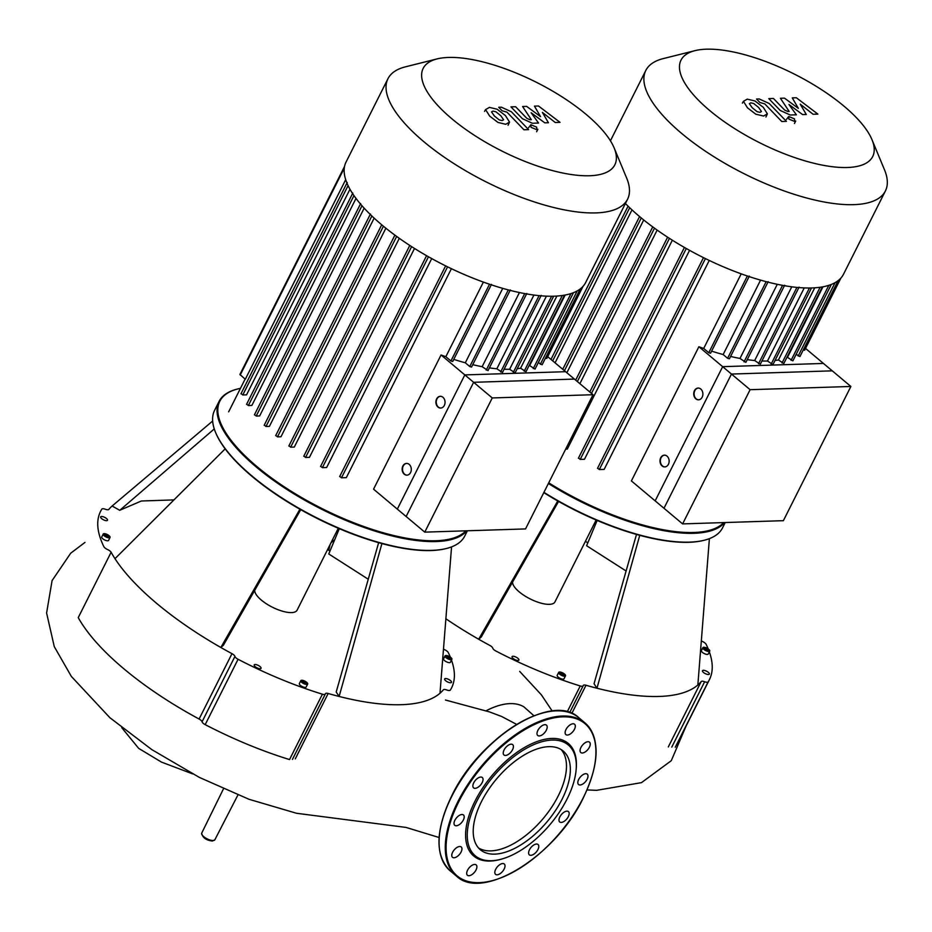 <?xml version="1.0" encoding="UTF-8"?>
<svg xmlns="http://www.w3.org/2000/svg" width="932" height="932" viewBox="0 0 932 932"><rect width="100%" height="100%" fill="white"/><g stroke="black" fill="none" stroke-linecap="round" stroke-linejoin="round"><path stroke-width="1.4" d="M464.823 374.909L492.259 397.941L424.771 532.137L397.323 509.117L464.823 374.909L565.596 371.693L593.043 394.714L492.259 397.941M593.043 394.714L525.543 528.922L424.771 532.137M437.155 58.891L405.443 66.836A134.091 48.08 26.7 0 0 387.957 78.707L346.075 161.993A134.091 48.08 26.7 0 0 410.756 246.071A134.091 48.08 26.7 0 0 553.992 296.19A134.091 48.08 26.7 0 0 585.669 282.501L627.562 199.215A134.091 48.08 26.7 0 0 626.665 178.105L614.141 147.908A107.273 38.457 -153.3 0 1 589.502 175.752A107.273 38.457 -153.3 0 1 458.765 124.306A107.273 38.457 -153.3 0 1 437.155 58.891A107.273 38.457 -153.3 0 1 448.513 57.446A107.273 38.457 -153.3 0 1 545.243 86.932A107.273 38.457 -153.3 0 1 614.141 147.908M387.957 78.707A134.091 48.08 26.7 0 0 452.649 162.785A134.091 48.08 26.7 0 0 595.886 212.904A134.091 48.08 26.7 0 0 627.562 199.215M441.057 354.976L473.631 382.306L406.131 516.514L373.557 489.172L441.057 354.976A126.74 45.435 26.7 0 0 445.846 356.7L450.925 360.975L452.719 361.476L491.49 284.365M483.37 282.093L445.846 356.7M339.924 476.497L341.473 477.801L346.32 477.65L451.403 268.696M320.829 466.361L322.379 467.666L326.631 467.526L431.726 258.583M304.018 456.156L305.568 457.449L309.459 457.332L414.507 248.46M289.118 445.892L290.668 447.185L294.314 447.069L399.304 238.324M275.942 435.559L277.491 436.863L280.986 436.747L385.871 228.212M371.856 215.979L265.993 426.483L269.418 426.367L374.151 218.135M361.989 205.751L256.218 416.045L259.655 415.94L364.156 208.162M353.962 195.58L248.355 405.548L251.885 405.432L356.001 198.411M348.079 185.608L242.774 394.982L246.537 394.865L349.966 189.231M344.56 166.385L239.908 374.454L245.302 379.266L345.69 179.666M440.463 396.31A5.883 4.578 -91.8 0 0 436.968 398.931A5.883 4.578 -91.8 0 0 436.817 404.919A5.883 4.578 -91.8 0 0 440.848 408.053M444.331 405.432A5.883 4.578 88.2 0 1 440.661 408.065A5.883 4.578 88.2 0 1 436.491 405.036A5.883 4.578 88.2 0 1 436.607 398.943A5.883 4.578 88.2 0 1 440.277 396.31A5.883 4.578 88.2 0 1 444.447 399.339A5.883 4.578 88.2 0 1 444.331 405.432M406.713 463.414A5.883 4.578 -91.8 0 0 403.23 466.035A5.883 4.578 -91.8 0 0 403.067 472.023A5.883 4.578 -91.8 0 0 407.098 475.157M410.581 472.536A5.883 4.578 88.2 0 1 406.911 475.169A5.883 4.578 88.2 0 1 402.752 472.14A5.883 4.578 88.2 0 1 402.857 466.047A5.883 4.578 88.2 0 1 406.538 463.414A5.883 4.578 88.2 0 1 410.697 466.443A5.883 4.578 88.2 0 1 410.581 472.536M547.69 356.653L574.415 379.079L473.631 382.306M545.395 358.238L546.769 358.471L583.048 286.334M538.312 362.606L542.109 364.785L580.263 288.92M528.922 365.88A126.74 45.435 26.7 0 0 529.656 365.577L535.038 369.107L573.471 292.695M517.178 368.734A126.74 45.435 26.7 0 0 520.592 368.222L525.974 371.74L564.501 295.164M504.107 369.235A126.74 45.435 26.7 0 0 509.641 369.27L515.105 372.858L553.655 296.201M489.382 367.884A126.74 45.435 26.7 0 0 496.849 368.781L502.465 372.497L541.247 295.386M472.745 364.68A126.74 45.435 26.7 0 0 482.147 366.684L488.007 370.61L526.79 293.498M453.768 359.379A126.74 45.435 26.7 0 0 465.301 362.793L469.775 366.544L471.557 367.045L510.34 289.945M519.427 292.543L482.147 366.684M533.931 295.048L496.849 368.781M546.408 296.155L509.641 369.27M556.893 296.05L520.592 368.222M565.13 295.048L529.656 365.577M502.732 288.372L465.301 362.793M242.774 394.982L241.237 393.688M248.355 405.548L246.817 404.255M256.218 416.045L254.681 414.752M265.993 426.483L264.443 425.178M499.261 119.913L502.15 120.578L503.595 119.785L500.81 115.743L495.847 111.747L493.005 111.094L491.525 111.887L494.333 115.952L499.261 119.913M509.536 122.08L505.459 115.603L497.14 109.219L489.417 107.378L485.584 109.592L489.684 116.104L497.979 122.441L505.727 124.294L509.536 122.08L508.08 125.272M484.535 111.386L485.584 109.592M528.584 129.618L511.353 111.747L501.358 107.192L498.713 107.273L502.08 110.768L506.95 112.143L523.935 129.758L528.584 129.618M530.89 124.748L531.03 127.323L536.809 129.711L536.669 127.136L530.89 124.748L528.572 127.684M536.809 129.711L537.869 129.257L536.622 131.738M534.444 106.132L540.548 116.64L526.638 106.388L522.572 106.516L531.322 119.68L529.877 119.727L526.79 118.294L515.606 106.726L510.946 106.877L522.409 118.714L532.405 123.257L538.556 123.047L531.124 112.749L544.801 122.849L548.435 122.733L542.377 112.388L555.239 122.511L560.039 122.36L538.51 106.003L534.444 106.132M722.661 366.672L750.109 389.692L682.608 523.9L655.161 500.868L722.661 366.672L823.445 363.445L850.881 386.465L750.109 389.692M850.881 386.465L783.381 520.673L682.608 523.9M328.728 550.288L330.126 544.498M486.085 710.813A73.255 37.641 -50 0 1 523.889 706.84L533.92 715.741M516.654 724.397L501.637 716.487L489.475 711.908L445.461 700.025M338.304 528.258L297.087 610.192A23.521 8.435 -153.3 0 1 291.53 612.592A23.521 8.435 -153.3 0 1 267.903 604.74A23.521 8.435 -153.3 0 1 254.727 590.34M467.386 530.774L464.719 536.086A139.975 50.188 -153.3 0 1 446.463 548.482A139.975 50.188 -153.3 0 1 431.644 550.381A139.975 50.188 -153.3 0 1 305.428 511.901A139.975 50.188 -153.3 0 1 215.537 432.343A139.975 50.188 -153.3 0 1 214.605 410.301L219.043 401.471A139.975 50.188 26.7 0 0 286.567 489.23A139.975 50.188 26.7 0 0 436.083 541.55A139.975 50.188 26.7 0 0 466.827 530.797M215.676 432.669A139.392 49.967 26.7 0 0 215.816 432.996A139.392 49.967 26.7 0 0 305.323 512.227A139.392 49.967 26.7 0 0 431.015 550.544A139.392 49.967 26.7 0 0 445.764 548.657A139.392 49.967 26.7 0 0 446.113 548.564M465.849 530.832A139.392 49.967 -153.3 0 1 435.943 540.735A139.392 49.967 -153.3 0 1 266.074 473.899A139.392 49.967 -153.3 0 1 237.998 388.9A139.392 49.967 -153.3 0 1 240.468 388.341M104.128 533.628A3.821 1.375 -153.3 0 1 108.217 535.061A3.821 1.375 -153.3 0 1 110.058 537.449A3.821 1.375 -153.3 0 1 109.149 537.846A3.821 1.375 -153.3 0 1 105.071 536.413A3.821 1.375 -153.3 0 1 103.231 534.024A3.821 1.375 -153.3 0 1 104.128 533.628M110.058 537.449L108.578 540.397A3.821 1.375 -153.3 0 1 107.669 540.793A3.821 1.375 -153.3 0 1 103.592 539.36A3.821 1.375 -153.3 0 1 101.751 536.96L103.231 534.024M301.852 682.445A3.821 1.375 -153.3 0 1 300.838 680.651A3.821 1.375 -153.3 0 1 303.168 680.477A3.821 1.375 -153.3 0 1 306.64 682.282A3.821 1.375 -153.3 0 1 307.665 684.076A3.821 1.375 -153.3 0 1 305.323 684.251A3.821 1.375 -153.3 0 1 301.852 682.445M307.665 684.076L306.185 687.024A3.821 1.375 -153.3 0 1 303.844 687.199A3.821 1.375 -153.3 0 1 300.372 685.381A3.821 1.375 -153.3 0 1 299.358 683.587L300.838 680.651M450.983 659.728A3.821 1.375 -153.3 0 1 446.894 658.295A3.821 1.375 -153.3 0 1 445.053 655.895A3.821 1.375 -153.3 0 1 445.95 655.511A3.821 1.375 -153.3 0 1 450.04 656.932A3.821 1.375 -153.3 0 1 451.88 659.332A3.821 1.375 -153.3 0 1 450.983 659.728M451.88 659.332L450.401 662.279A3.821 1.375 -153.3 0 1 449.504 662.664A3.821 1.375 -153.3 0 1 445.414 661.242A3.821 1.375 -153.3 0 1 443.574 658.842L445.053 655.895M445.682 680.733A3.821 1.375 -153.3 0 1 444.657 678.939A3.821 1.375 -153.3 0 1 446.999 678.764A3.821 1.375 -153.3 0 1 450.471 680.581A3.821 1.375 -153.3 0 1 451.484 682.375A3.821 1.375 -153.3 0 1 449.154 682.55A3.821 1.375 -153.3 0 1 445.682 680.733M255.112 664.504A3.821 1.375 -153.3 0 1 259.189 665.937A3.821 1.375 -153.3 0 1 261.042 668.337A3.821 1.375 -153.3 0 1 260.133 668.722A3.821 1.375 -153.3 0 1 256.055 667.289A3.821 1.375 -153.3 0 1 254.203 664.9A3.821 1.375 -153.3 0 1 255.112 664.504M106.469 518.507A3.821 1.375 -153.3 0 1 107.495 520.301A3.821 1.375 -153.3 0 1 105.153 520.475A3.821 1.375 -153.3 0 1 101.681 518.658A3.821 1.375 -153.3 0 1 100.656 516.864A3.821 1.375 -153.3 0 1 102.998 516.689A3.821 1.375 -153.3 0 1 106.469 518.507M447.919 658.365L446.253 656.955L446.789 656.21L450.68 658.272L450.144 659.017L447.919 658.365M448.502 658.54L447.698 658.167M449.014 656.874L448.269 658.341M446.789 656.21L446.37 657.06M303.599 681.117L306.5 683.552L302.655 682.41L302.003 681.176L303.599 681.117L302.888 682.539M305.847 682.317L305.195 683.599M106.679 536.657L105.864 536.296M107.192 534.991L108.858 536.389L108.31 537.147L104.419 535.085L104.966 534.327L107.192 534.991L106.446 536.459M104.966 534.327L104.547 535.178M237.648 388.993A139.975 50.188 26.7 0 0 237.299 389.075A139.975 50.188 26.7 0 0 219.043 401.471M112.422 505.761L212.659 421.019L112.143 505.994A190.559 68.316 -153.3 0 1 112.422 505.761A190.559 68.316 -153.3 0 1 112.714 505.528M214.267 428.918L119.739 510.328L112.143 505.994A190.559 68.316 -153.3 0 0 108.799 509.431A4.415 1.584 26.7 0 1 105.351 509.245A4.415 1.584 -153.3 0 0 101.844 509.128A196.442 70.424 26.7 0 0 100.574 511.353A196.442 70.424 26.7 0 0 103.871 546.676A4.415 1.584 -153.3 0 0 107.518 549.519A4.415 1.584 26.7 0 1 111.118 552.257A190.559 68.316 -153.3 0 0 114.986 558.676L225.171 448.863M173.958 499.902L141.373 500.997L119.867 510.223M299.918 509.21L220.837 647.484A190.559 68.316 -153.3 0 1 114.986 558.676M300.733 509.676L223.389 645.27L220.837 647.484A190.559 68.316 -153.3 0 0 231.975 653.67L199.099 719.026A4.415 1.584 -153.3 0 1 202.069 721.787A4.415 1.584 26.7 0 0 205.191 724.642A196.442 70.424 26.7 0 0 289.537 759.568L322.414 694.2A196.442 70.424 26.7 0 1 238.068 659.285A4.415 1.584 -153.3 0 1 234.934 656.431A4.415 1.584 26.7 0 0 231.975 653.67M381.91 543.577L339.132 696.46L336.207 691.987L378.648 542.68M451.554 546.898L439.997 693.245A190.559 68.316 -153.3 0 1 339.132 696.46A190.559 68.316 -153.3 0 1 328.157 693.49A4.415 1.584 26.7 0 0 325.431 693.688A4.415 1.584 26.7 0 0 325.373 693.874A4.415 1.584 -153.3 0 1 325.315 694.06A4.415 1.584 -153.3 0 1 322.414 694.2M451.484 660.124A196.442 70.424 26.7 0 1 451.566 687.886A196.442 70.424 26.7 0 1 450.296 690.111A4.415 1.584 -153.3 0 1 446.801 689.995A4.415 1.584 26.7 0 0 443.341 689.808A190.559 68.316 -153.3 0 1 439.997 693.245M450.342 657.142A196.442 70.424 26.7 0 0 448.269 652.563A4.415 1.584 -153.3 0 0 444.622 649.721A4.415 1.584 26.7 0 1 443.481 649.138M368.257 579.226L328.763 553.969L339.318 528.689M327.551 549.624A190.559 68.316 -153.3 0 1 329.998 550.998M199.099 719.026A190.559 68.316 -153.3 0 1 78.241 617.613L111.118 552.257M494.764 854.131A64.436 33.109 -50 0 1 480.364 849.751A64.436 33.109 -50 0 1 488.147 790.161A64.436 33.109 -50 0 1 548.808 746.66A64.436 33.109 -50 0 1 563.196 751.041A64.436 33.109 -50 0 1 555.425 810.63A64.436 33.109 -50 0 1 494.764 854.131M561.146 749.561A64.436 33.109 -50 0 1 550.195 809.384A64.436 33.109 -50 0 1 490.896 850.881A64.436 33.109 -50 0 1 478.559 847.98M501.614 859.083L500.507 859.386A73.523 37.781 -50 0 1 490.174 861.052A73.523 37.781 -50 0 1 474.971 801.217A73.523 37.781 -50 0 1 551.849 738.435A73.523 37.781 -50 0 1 576.186 769.203L576.081 770.333A72.347 37.175 -50 0 1 501.614 859.083A72.347 37.175 -50 0 1 491.444 860.725A72.347 37.175 -50 0 1 476.473 801.846A72.347 37.175 -50 0 1 552.128 740.066A72.347 37.175 -50 0 1 576.081 770.333M467.561 870.208A6.769 3.472 -50 0 1 476.147 864.896A6.769 3.472 -50 0 1 476.042 869.94A6.769 3.472 -50 0 1 467.456 875.264A6.769 3.472 -50 0 1 467.561 870.208M454.618 849.425A6.769 3.472 -50 0 1 461.212 846.955A6.769 3.472 -50 0 1 459.115 854.83A6.769 3.472 -50 0 1 452.521 857.312A6.769 3.472 -50 0 1 454.618 849.425M459.453 815.325A6.769 3.472 -50 0 1 463.46 814.964A6.769 3.472 -50 0 1 463.472 819.752A6.769 3.472 -50 0 1 458.777 824.96A6.769 3.472 -50 0 1 454.769 825.333A6.769 3.472 -50 0 1 454.758 820.544A6.769 3.472 -50 0 1 459.453 815.325M480.784 777.055A6.769 3.472 -50 0 1 482.298 777.521A6.769 3.472 -50 0 1 481.483 783.765A6.769 3.472 -50 0 1 475.11 788.332A6.769 3.472 -50 0 1 473.607 787.878A6.769 3.472 -50 0 1 474.423 781.622A6.769 3.472 -50 0 1 480.784 777.055M512.903 744.866A6.769 3.472 -50 0 1 510.783 752.287A6.769 3.472 -50 0 1 503.979 754.99A6.769 3.472 -50 0 1 503.746 754.769A6.769 3.472 -50 0 1 505.866 747.347A6.769 3.472 -50 0 1 512.67 744.633A6.769 3.472 -50 0 1 512.903 744.866M547.189 727.368A6.769 3.472 -50 0 1 543.321 734.008A6.769 3.472 -50 0 1 537.752 735.488A6.769 3.472 -50 0 1 537.007 733.251A6.769 3.472 -50 0 1 540.875 726.611A6.769 3.472 -50 0 1 546.443 725.131A6.769 3.472 -50 0 1 547.189 727.368M574.462 729.278A6.769 3.472 -50 0 1 565.875 734.591A6.769 3.472 -50 0 1 565.98 729.546A6.769 3.472 -50 0 1 574.566 724.234A6.769 3.472 -50 0 1 574.462 729.278M587.405 750.062A6.769 3.472 -50 0 1 580.811 752.543A6.769 3.472 -50 0 1 582.908 744.656A6.769 3.472 -50 0 1 589.513 742.175A6.769 3.472 -50 0 1 587.405 750.062M582.57 784.162A6.769 3.472 -50 0 1 578.562 784.523A6.769 3.472 -50 0 1 578.551 779.735A6.769 3.472 -50 0 1 583.246 774.527A6.769 3.472 -50 0 1 587.253 774.154A6.769 3.472 -50 0 1 587.277 778.942A6.769 3.472 -50 0 1 582.57 784.162M561.239 822.432A6.769 3.472 -50 0 1 559.724 821.977A6.769 3.472 -50 0 1 560.54 815.721A6.769 3.472 -50 0 1 566.912 811.155A6.769 3.472 -50 0 1 568.427 811.609A6.769 3.472 -50 0 1 567.6 817.865A6.769 3.472 -50 0 1 561.239 822.432M529.12 854.632A6.769 3.472 -50 0 1 531.24 847.2A6.769 3.472 -50 0 1 538.044 844.497A6.769 3.472 -50 0 1 538.277 844.718A6.769 3.472 -50 0 1 536.156 852.151A6.769 3.472 -50 0 1 529.353 854.854A6.769 3.472 -50 0 1 529.12 854.632M494.834 872.119A6.769 3.472 -50 0 1 498.702 865.479A6.769 3.472 -50 0 1 504.27 863.999A6.769 3.472 -50 0 1 505.016 866.236A6.769 3.472 -50 0 1 501.148 872.876A6.769 3.472 -50 0 1 495.579 874.356A6.769 3.472 -50 0 1 494.834 872.119M596.142 520.009L554.936 601.944A23.521 8.435 -153.3 0 1 549.379 604.344A23.521 8.435 -153.3 0 1 525.753 596.492A23.521 8.435 -153.3 0 1 512.565 582.092M725.224 522.537L722.556 527.838A139.975 50.188 -153.3 0 1 704.301 540.234A139.975 50.188 -153.3 0 1 689.482 542.133A139.975 50.188 -153.3 0 1 543.938 492.341M543.787 492.632A139.392 49.967 26.7 0 0 688.853 542.296A139.392 49.967 26.7 0 0 703.613 540.409A139.392 49.967 26.7 0 0 703.951 540.327M548.377 483.51A139.975 50.188 26.7 0 0 693.932 533.302A139.975 50.188 26.7 0 0 724.665 522.549M723.686 522.584A139.392 49.967 -153.3 0 1 693.792 532.487A139.392 49.967 -153.3 0 1 548.727 482.823M559.701 674.197A3.821 1.375 -153.3 0 1 558.676 672.403A3.821 1.375 -153.3 0 1 561.017 672.228A3.821 1.375 -153.3 0 1 564.489 674.046A3.821 1.375 -153.3 0 1 565.503 675.84A3.821 1.375 -153.3 0 1 563.173 676.015A3.821 1.375 -153.3 0 1 559.701 674.197M565.503 675.84L564.023 678.776A3.821 1.375 -153.3 0 1 561.681 678.95A3.821 1.375 -153.3 0 1 558.221 677.133A3.821 1.375 -153.3 0 1 557.196 675.339L558.676 672.403M708.821 651.48A3.821 1.375 -153.3 0 1 704.732 650.047A3.821 1.375 -153.3 0 1 702.891 647.647A3.821 1.375 -153.3 0 1 703.8 647.262A3.821 1.375 -153.3 0 1 707.877 648.695A3.821 1.375 -153.3 0 1 709.73 651.084A3.821 1.375 -153.3 0 1 708.821 651.48M709.73 651.084L708.238 654.031A3.821 1.375 -153.3 0 1 707.341 654.415A3.821 1.375 -153.3 0 1 703.252 652.994A3.821 1.375 -153.3 0 1 701.412 650.594L702.891 647.647M703.52 672.496A3.821 1.375 -153.3 0 1 702.495 670.702A3.821 1.375 -153.3 0 1 704.837 670.527A3.821 1.375 -153.3 0 1 708.308 672.333A3.821 1.375 -153.3 0 1 709.334 674.127A3.821 1.375 -153.3 0 1 706.992 674.302A3.821 1.375 -153.3 0 1 703.52 672.496M512.95 656.256A3.821 1.375 -153.3 0 1 517.039 657.689A3.821 1.375 -153.3 0 1 518.879 660.089A3.821 1.375 -153.3 0 1 517.982 660.473A3.821 1.375 -153.3 0 1 513.893 659.052A3.821 1.375 -153.3 0 1 512.052 656.652A3.821 1.375 -153.3 0 1 512.95 656.256M705.769 650.117L704.091 648.707L704.639 647.961L708.53 650.023L707.982 650.769L705.769 650.117M706.339 650.291L705.536 649.919M706.852 648.625L706.118 650.093M704.639 647.961L704.208 648.812M561.437 672.881L564.338 675.304L560.493 674.174L559.841 672.927L561.437 672.881L560.726 674.29M563.685 674.069L563.045 675.351M557.755 500.973L478.675 639.236A190.559 68.316 -153.3 0 1 445.88 618.778M558.571 501.428L481.238 637.022L478.675 639.236A190.559 68.316 -153.3 0 0 489.813 645.422A4.415 1.584 26.7 0 1 492.783 648.183A4.415 1.584 -153.3 0 0 495.906 651.037A196.442 70.424 26.7 0 0 580.252 685.964L567.227 711.862M639.748 535.329L596.969 688.224L594.045 683.739L636.498 534.432M709.392 538.649L697.847 684.997A190.559 68.316 -153.3 0 1 596.969 688.224A190.559 68.316 -153.3 0 1 586.007 685.253A4.415 1.584 26.7 0 0 583.269 685.439A4.415 1.584 26.7 0 0 583.211 685.626A4.415 1.584 -153.3 0 1 583.152 685.812A4.415 1.584 -153.3 0 1 580.252 685.964M675.269 747.231L708.145 681.875A4.415 1.584 -153.3 0 1 704.639 681.746A4.415 1.584 26.7 0 0 701.19 681.56A190.559 68.316 -153.3 0 1 697.847 684.997M708.145 681.875A196.442 70.424 26.7 0 0 709.415 679.638A196.442 70.424 26.7 0 0 709.334 651.876M708.18 648.893A196.442 70.424 26.7 0 0 706.118 644.315A4.415 1.584 -153.3 0 0 702.472 641.484A4.415 1.584 26.7 0 1 701.318 640.89M626.106 570.99L586.601 545.721L597.156 520.44M585.389 541.375A190.559 68.316 -153.3 0 1 587.836 542.762M625.407 203.502A134.091 48.08 26.7 0 0 811.83 287.953A134.091 48.08 26.7 0 0 843.507 274.253L885.4 190.967A134.091 48.08 26.7 0 0 884.515 169.857L871.979 139.66A107.273 38.457 -153.3 0 1 847.351 167.504A107.273 38.457 -153.3 0 1 716.615 116.069A107.273 38.457 -153.3 0 1 694.992 50.654A107.273 38.457 -153.3 0 1 706.351 49.198A107.273 38.457 -153.3 0 1 803.093 78.684A107.273 38.457 -153.3 0 1 871.979 139.66M694.992 50.654L663.281 58.588A134.091 48.08 26.7 0 0 645.806 70.459A134.091 48.08 26.7 0 0 710.487 154.537A134.091 48.08 26.7 0 0 853.724 204.656A134.091 48.08 26.7 0 0 885.4 190.967M698.895 346.727L731.469 374.058L663.98 508.266L631.395 480.924L698.895 346.727A126.74 45.435 26.7 0 0 703.683 348.463L708.763 352.727L710.557 353.228L749.34 276.117M741.208 273.845L703.683 348.463M597.773 468.26L599.311 469.553L604.157 469.402L709.252 260.447M578.679 458.125L580.217 459.418L584.481 459.278L689.563 250.335M565.666 449.131L567.297 449.084L672.345 240.211M579.89 383.681L657.142 230.088M566.866 372.753L643.721 219.964M555.064 362.851L631.989 209.886M698.313 388.062A5.883 4.578 -91.8 0 0 694.818 390.694A5.883 4.578 -91.8 0 0 694.655 396.683A5.883 4.578 -91.8 0 0 698.685 399.816M702.18 397.183A5.883 4.578 88.2 0 1 698.499 399.828A5.883 4.578 88.2 0 1 694.34 396.787A5.883 4.578 88.2 0 1 694.445 390.706A5.883 4.578 88.2 0 1 698.126 388.062A5.883 4.578 88.2 0 1 702.285 391.091A5.883 4.578 88.2 0 1 702.18 397.183M664.563 455.166A5.883 4.578 -91.8 0 0 661.068 457.787A5.883 4.578 -91.8 0 0 660.916 463.775A5.883 4.578 -91.8 0 0 664.935 466.909M668.43 464.287A5.883 4.578 88.2 0 1 664.749 466.92A5.883 4.578 88.2 0 1 660.59 463.891A5.883 4.578 88.2 0 1 660.695 457.798A5.883 4.578 88.2 0 1 664.376 455.166A5.883 4.578 88.2 0 1 668.535 458.195A5.883 4.578 88.2 0 1 668.43 464.287M805.528 348.417L832.253 370.843L731.469 374.058M803.244 350.001L804.619 350.222L840.897 278.097M796.149 354.358L799.947 356.548L838.101 280.672M786.771 357.632A126.74 45.435 26.7 0 0 787.493 357.329L792.887 360.859L831.321 284.446M775.016 360.486A126.74 45.435 26.7 0 0 778.43 359.973L783.824 363.492L822.339 286.916M761.945 360.987A126.74 45.435 26.7 0 0 767.479 361.022L772.943 364.61L811.492 287.953M747.219 359.635A126.74 45.435 26.7 0 0 754.687 360.533L760.302 364.249L799.085 287.138M730.595 356.443A126.74 45.435 26.7 0 0 739.985 358.436L745.856 362.362L784.639 285.262M711.617 351.131A126.74 45.435 26.7 0 0 723.15 354.544L727.612 358.296L729.407 358.797L768.178 281.697M777.276 284.295L739.985 358.436M791.769 286.8L754.687 360.533M804.258 287.906L767.479 361.022M814.731 287.813L778.43 359.973M822.968 286.8L787.493 357.329M760.582 280.124L723.15 354.544M757.11 111.677L759.988 112.329L761.432 111.537L758.648 107.506L753.697 103.51L750.842 102.846L749.363 103.638L752.171 107.704L757.11 111.677M767.374 113.832L763.308 107.355L754.978 100.982L747.266 99.13L743.421 101.343L747.522 107.856L755.817 114.205L763.576 116.046L767.374 113.832L765.929 117.024M742.373 103.137L743.421 101.343M786.422 121.37L769.191 103.499L759.196 98.943L756.551 99.025L759.918 102.52L764.788 103.906L781.773 121.521L786.422 121.37M788.728 116.5L788.868 119.075L794.647 121.463L794.507 118.888L788.728 116.5L786.41 119.436M794.647 121.463L795.718 121.009L794.46 123.49M792.282 97.883L798.386 108.392L784.488 98.14L780.41 98.268L789.159 111.432L787.715 111.479L784.628 110.046L773.443 98.477L768.795 98.629L780.247 110.465L790.243 115.009L796.394 114.799L788.961 104.501L802.638 114.601L806.285 114.485L800.215 104.139L813.077 114.263L817.877 114.112L796.347 97.755L792.282 97.883M524.704 293.592L486.224 370.109M539.08 295.642L500.682 371.985M551.593 296.236L513.311 372.357M562.276 295.514L524.192 371.239M570.99 293.58L533.255 368.606M577.211 290.924L540.315 364.284M508.313 289.899L469.775 366.544M344.281 168.11L240.223 375.002M489.521 284.237L450.925 360.975M383.425 226.22L277.491 436.863M396.659 236.437L290.668 447.185M411.606 246.619L305.568 457.449M428.452 256.766L322.379 467.666M447.57 266.843L341.473 477.801M203.677 836.61A7.363 2.645 26.7 0 0 213.125 840.524A7.363 2.645 26.7 0 0 214.861 839.779L212.391 841.037C206.089 840.268 202.524 837.647 201.696 833.161A7.363 2.645 26.7 0 0 203.677 836.61M211.855 840.85A6.186 2.213 -153.3 0 1 203.922 837.565M202.069 721.787L234.934 656.431M295.293 758.858L328.157 693.49M205.191 724.642L238.068 659.285M451.81 795.893A99.398 51.085 -50 0 1 542.051 713.19M451.822 796.231A99.98 51.388 -50 0 1 556.381 710.848A99.98 51.388 -50 0 1 578.714 717.64C552.56 692.01 479.188 737.725 451.671 795.951C435.267 830.552 434.766 855.506 450.168 870.826A99.98 51.388 -50 0 1 451.822 796.231M478.687 882.802A99.98 51.388 -50 0 1 456.354 876.01A99.98 51.388 -50 0 1 458.008 801.427A99.98 51.388 -50 0 1 562.567 716.032A99.98 51.388 -50 0 1 584.9 722.824A99.98 51.388 -50 0 1 595.641 758.17M458.765 801.73A99.398 51.085 -50 0 1 562.707 716.848A99.398 51.085 -50 0 1 583.257 797.757A99.398 51.085 -50 0 1 479.316 882.639A99.398 51.085 -50 0 1 458.765 801.73M439.426 835.48A99.398 51.085 -50 0 1 451.705 796.103M701.19 681.56L668.314 746.928M671.774 747.103L704.639 681.746M571.829 713.423L586.007 685.253M782.554 285.343L744.062 361.861M796.918 287.394L758.52 363.748M809.43 288L771.16 364.109M820.125 287.266L782.03 362.991M828.828 285.332L791.093 360.358M835.06 282.676L798.165 356.036M766.162 281.662L727.612 358.296M629.706 207.743L552.688 360.859M747.359 275.988L708.763 352.727M641.274 217.971L564.442 370.726M654.497 228.189L577.362 381.561M669.444 238.371L591.482 393.409M686.29 248.518L580.217 459.418M705.419 258.595L599.311 469.553M245.104 379.103L228.655 411.827M246.537 404.372L352.809 193.064M254.401 414.868L360.672 203.56M264.164 425.307L370.447 213.999M240.957 393.805L347.228 182.497M426.576 255.694L320.561 466.489M409.789 245.442L303.75 456.272M394.888 235.144L288.838 446.009M445.636 265.888L339.644 476.625M381.724 224.798L275.662 435.687M237.905 795.008L214.861 839.779M331 542.762L334.716 539.71M519.672 671.389L541.375 694.829L552.187 711.023M121.719 727.647L138.658 748.361L161.446 762.085L192.528 773.851M201.696 833.161L223.447 788.891M84.963 542.412L70.716 553.2L52.087 580.589L46.6 613.023L54.277 646.645L71.356 676.422L109.894 717.722L151.823 749.619L199.425 777.439L248.995 799.283L296.527 813.275L406.061 827.43L439.089 837.507M587.032 789.94L596.631 790.324L641.472 782.647L671.285 760.687L686.08 726.028M215.816 432.996L215.537 432.343M237.998 388.9L237.299 389.075M445.764 548.657L446.463 548.482M325.315 694.06L292.438 759.417M450.168 870.826L456.354 876.01C482.508 901.64 555.88 855.926 583.397 797.699C599.8 763.098 600.301 738.144 584.9 722.824L578.714 717.64M703.613 540.409L704.301 540.234M709.415 679.638L676.539 744.994M583.152 685.812L569.685 712.596M550.987 359.426L628.075 206.17M684.414 247.446L578.399 458.241M667.627 237.194L589.781 391.976M652.738 226.895L575.661 380.139M703.485 257.64L597.494 468.377M639.573 216.55L562.742 369.293M645.806 70.459L610.425 140.802"/></g></svg>
